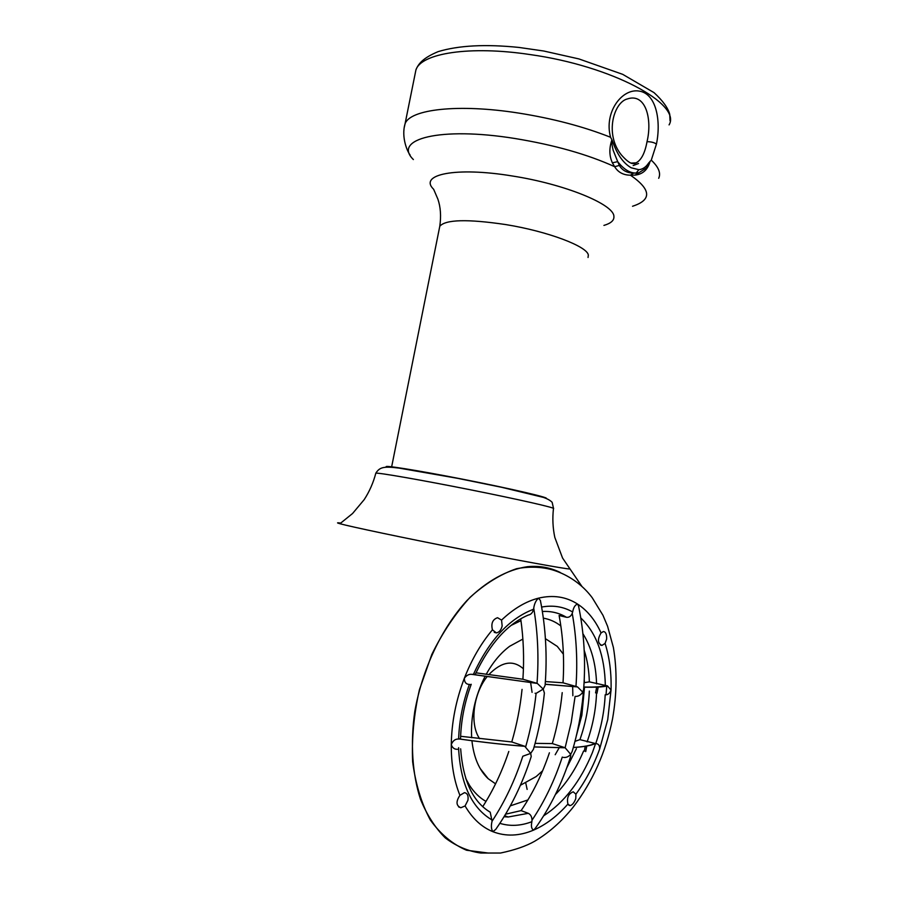 <?xml version="1.0" encoding="UTF-8"?>
<svg xmlns="http://www.w3.org/2000/svg" width="913" height="913" viewBox="0 0 913 913"><rect width="100%" height="100%" fill="white"/><g stroke="black" fill="none" stroke-linecap="round" stroke-linejoin="round"><path stroke-width="1.37" d="M479.645 738.72C469.544 724.317 473.219 693.686 487.131 676.659M488.74 674.718C501.499 661.56 513.06 659.597 523.434 668.83M530.636 682.582L532.074 692.362M559.167 747.793L555.195 754.72M542.619 770.8L536.171 776.564L520.41 785.26M495.565 783.833L488.193 778.698C479.199 770.23 473.779 757.562 471.918 740.683M471.667 737.738C470.56 716.614 475.034 696.151 485.088 676.35M486.161 674.342C492.849 662.336 500.689 652.978 509.671 646.267L522.875 639.077M545.403 638.689L557.284 646.393L563.389 654.187L557.284 646.393M572.679 686.542L572.85 695.729M486.001 801.409C479.633 797.848 474.155 792.495 469.544 785.363L465.79 778.595M511.212 625.348L520.969 620.646M543.326 618.147C549.74 619.242 555.572 621.844 560.833 625.941M584.24 679.512L584.423 682.673M584.525 687.044L581.866 715.187L576.32 735.924M527.908 799.936L510.31 805.859M525.774 783.103L527.132 789.403M584.286 751.239L585.256 746.206M595.573 692.876L596.725 686.896M482.715 806.704C493.305 790.133 502.002 771.725 508.792 751.467M492.073 821.198C504.741 801.911 514.989 780.261 522.807 756.238L530.693 753.396L531.229 756.546C522.453 783.845 510.629 808.131 495.736 829.392L492.849 831.675C491.217 829.187 490.954 825.694 492.073 821.198L490.213 812.182L488.535 811.178M563.344 757.391C566.014 757.824 568.468 756.809 570.693 754.343L570.625 756.512C562.043 783.365 550.322 807.218 535.463 828.08L533.637 830.088C531.514 829.038 530.921 826.254 531.88 821.7L531.994 820.239C531.937 816.815 530.693 814.51 528.285 813.323L521.095 810.618C532.747 793.488 542.185 774.213 549.409 752.791M574.973 741.345L579.926 739.633L595.744 743.627C598.403 743.616 599.715 745.373 599.693 748.888C593.644 765.665 585.712 780.752 575.909 794.173L575.783 798.59C574.254 802.744 572.325 805.083 570.02 805.62L567.92 804.079C566.631 797.871 568.388 793.785 573.204 791.799L575.909 794.173M534.116 746.914L565.124 747.747L570.693 754.343L572.177 751.456C577.609 733.071 581.273 714.183 583.156 694.782L582.756 692.145C580.657 695.238 578.1 696.653 575.099 696.379L571.218 722.388L565.124 747.747L552.308 743.57C557.158 727.045 560.468 710.063 562.214 692.636M457.881 749.265C454.64 749.573 452.437 748.009 451.273 744.597C452.882 740.683 455.336 738.834 458.623 739.074L460.54 738.594C461.076 720.323 464.637 702.211 471.222 684.294M535.086 693.252L536.102 693.378L543.212 689.11L544.388 693.093C542.39 712.3 538.738 731.028 533.443 749.276L530.693 753.396L524.747 746.275C505.585 744.837 483.856 742.406 459.547 738.994M460.62 736.289L511.771 741.961L524.747 746.275M511.771 741.961C516.769 724.899 520.193 707.381 522.053 689.383M535.098 743.365L552.308 743.57M584.08 682.707L589.353 681.851L607.453 685.891L611.048 690.057C609.736 693.492 607.784 695.055 605.193 694.759C604.395 711.159 601.245 727.444 595.744 743.627M545.175 684.294L577.53 686.918L582.756 692.145L583.624 689.463C585.815 660.692 584.126 632.88 578.557 606.015L577.575 604.064C587.447 610.546 595.265 620.167 601.062 632.937L603.379 631.534C605.684 631.762 606.768 634.238 606.666 638.952L605.079 643.403L601.929 645.423C597.627 643.368 597.342 639.214 601.062 632.937M470.263 684.545L469.373 684.442C466.075 684.305 464.397 682.251 464.34 678.256C466.611 675.198 469.191 673.908 472.089 674.387L537.346 683.438L543.212 689.11L545.095 685.423C547.344 656.116 545.78 627.802 540.393 600.469L538.499 598.163C553.016 594.717 566.037 596.68 577.575 604.064C575.11 604.84 573.478 607.487 572.668 611.984C563.332 606.62 552.993 604.977 541.614 607.054M577.53 686.918L545.187 684.214M545.369 681.566L563.013 682.798C564.451 659.688 563.15 637.251 559.11 615.499L566.437 617.279C569.004 617.622 570.933 616.321 572.234 613.365L572.668 611.984M563.013 682.798L577.05 686.77M472.089 674.387L475.308 674.285C489.904 643.608 507.571 623.864 528.296 615.054C530.967 614.609 532.701 612.68 533.523 609.268L533.728 608.206C534.367 603.733 535.954 600.389 538.499 598.163C525.922 601.347 513.62 608.663 501.557 620.087L502.161 625.976C501.134 630.05 499.206 632.367 496.364 632.903L492.438 629.833C490.897 623.476 492.598 619.436 497.539 617.713L501.557 620.087M537.346 683.438L472.614 674.41M475.97 672.813L522.909 679.238L537.027 683.335C538.921 657.554 537.825 632.515 533.728 608.206M522.909 679.238C524.267 658.627 523.537 638.484 520.707 618.82M584.194 650.239C587.287 659.882 588.999 670.416 589.353 681.851M589.33 691.084C588.714 707.392 585.575 723.575 579.926 739.633M585.701 751.616L586.797 745.932M596.988 693.275L598.243 686.793M521.095 810.618L505.574 814.191M576.411 748.694L566.825 767.696M459.912 795.337L464.432 792.667C467.376 793.169 468.563 795.68 467.958 800.199L465.071 805.951L460.837 807.743C456.101 805.757 455.792 801.614 459.912 795.337C454.012 780.706 451.136 763.793 451.273 744.597C451.627 722.229 455.986 700.111 464.34 678.256C471.679 659.528 481.037 643.38 492.438 629.833M606.061 694.667L606.768 685.72L606.061 694.667M488.615 853.084L466.566 850.243C452.654 844.32 440.557 834.22 430.285 819.942C421.452 803.474 415.563 784.073 412.642 761.762C411.626 738.332 413.897 714.308 419.432 689.692L431.803 654.495C442.634 632.469 455.359 613.456 469.955 597.444C485.191 583.669 500.746 574.083 516.632 568.685C532.233 565.809 546.773 567.064 560.251 572.474C550.174 567.464 539.195 565.535 527.303 566.711C507.206 569.655 486.264 581.17 466.942 600.549C441.732 628.11 422.297 668.909 414.776 711.569C410.268 743.502 412.311 774.019 420.471 799.252C426.93 814.955 435.204 827.851 445.304 837.929C456.203 846.203 468.061 851.236 480.854 853.039L500.564 853.027C514.624 850.083 525.956 846.18 534.573 841.307C548.987 832.713 561.837 821.335 573.147 807.183C592.834 781.38 605.97 751.901 612.555 718.771C616.914 693.926 617.188 670.153 613.388 647.465L607.59 626.284L602.957 615.282L592.297 597.844C579.162 580.017 555.469 565.501 527.303 566.711M592.366 752.689L595.573 743.604L592.366 752.689C580.565 781.323 564.314 802.379 543.612 815.845M658.695 178.286C661.069 173.082 658.593 167.045 651.277 160.163L648.652 163.016C651.734 159.444 647.682 167.022 645.936 168.3L635.094 175.102C642.878 174.223 647.876 169.601 650.102 161.236M635.437 173.059L633.519 173.105L630.472 175.193L635.094 175.102M638.096 172.751L636.76 172.945M633.519 173.105C626.969 172.968 622.255 170.4 619.356 165.436L614.666 166.691C618.033 172.295 623.305 175.136 630.472 175.193C651.3 189.619 651.996 199.97 632.538 206.258M648.652 163.016C645.993 167.09 642.718 169.316 638.838 169.692L631.18 167.787C623.625 163.381 617.656 155.21 613.285 143.273C610.386 136.174 612.418 147.495 613.125 150.177L617.702 161.647L612.372 162.822L614.666 166.691C587.63 154.388 554.453 144.996 515.137 138.536C439.678 126.336 392.316 139.164 413.372 159.547M619.356 165.436L617.724 161.727M613.285 143.273L611.927 139.815C609.039 148.203 609.199 155.861 612.372 162.822M617.702 161.658C623.899 169.464 630.073 173.265 636.201 173.036L638.838 169.692M636.327 173.025L638.096 172.762M651.277 160.163L656.436 144.094C661.183 121.372 656.515 93.788 639.294 91.106C622.05 87.968 603.721 112.367 610.58 137.281C583.567 126.587 552.924 118.519 518.652 113.075C457.938 103.511 409.732 109.332 405.052 123.86L404.311 127.204M611.927 139.815L610.58 137.281M630.917 163.096L636.03 162.879L634.124 163.644C633.131 163.187 630.632 165.436 621.319 154.879C604.212 133.629 614.175 102.096 627.311 98.958C645.765 92.635 652.464 119.283 647.02 141.698C644.932 153.144 641.28 160.197 636.03 162.879L631.613 163.347M340.846 523.103C336.783 522.556 336.475 522.761 339.944 523.72L339.944 523.72C350.078 526.561 403.078 537.734 460.803 549.101C518.561 560.479 565.398 568.982 569.461 568.947L569.13 568.514M562.271 757.071C554.625 780.432 544.536 801.488 531.994 820.239M594.808 743.502C590.802 745.51 583.635 746.823 573.33 747.45M536.102 693.378C534.128 711.626 530.658 729.419 525.694 746.777M605.947 685.606C601.929 686.793 594.557 687.272 583.806 687.021M572.234 613.365C576.468 637.034 577.724 661.4 575.966 686.485M582.893 633.668C591.362 647.112 595.927 663.842 596.577 683.871M596.543 693.15C595.904 709.515 592.765 725.778 587.105 741.915M605.342 685.56C604.68 655.591 596.486 633.04 580.759 617.896M605.079 643.403C609.542 657.486 611.527 673.029 611.048 690.057L607.738 719.581L599.693 748.888M533.523 609.268C509.214 618.523 489.163 640.253 473.356 674.479M469.373 684.442C462.845 702.462 459.262 720.677 458.623 739.074M542.356 611.505C551.121 610.991 559.155 612.92 566.437 617.279M528.285 813.323L508.164 816.998L504.09 816.644M583.59 751.022C576.297 768.232 566.893 782.749 555.389 794.572M499.845 823.343C510.105 826.482 520.775 825.934 531.88 821.7M567.92 804.079C557.295 816.062 545.871 824.736 533.637 830.088C519.406 836.148 505.813 836.673 492.849 831.675C481.71 827.144 472.455 818.573 465.071 805.951M458.634 749.288C460.757 784.678 471.975 808.29 492.29 820.125M488.797 811.269L487.04 810.173M458.703 749.288L458.611 747.69M415.073 74.17L415.917 69.959C421.019 53.308 469.579 45.388 530.27 54.597C612.246 66.021 681.828 104.093 669.081 124.887M632.72 163.45L634.261 162.959M638.529 163.495L633.165 165.573M439.45 227.965L439.781 226.264C445.544 219.485 467.502 218.915 505.665 224.564C547.777 231.331 587.652 246.51 588.337 255.138L588.04 257.477M603.927 225.408C610.934 223.365 614.266 220.375 613.901 216.427C614.118 204.455 565.067 184.164 512.41 176.004C455.61 166.6 418.257 174.52 433.652 189.299L437.875 199.114C440.602 207.046 441.241 216.096 439.781 226.264L391.563 467.273M656.436 144.094C654.324 142.519 651.186 141.72 647.02 141.698M375.757 473.448L375.814 473.185C378.267 472.5 421.68 480.055 470.526 489.813C519.417 499.559 556.919 508.153 553.461 508.621C552.354 518.276 552.799 527.874 554.819 537.426L562.568 558.048L582.038 586.58M546.271 498.418C549.295 497.619 509.522 488.398 462.629 479.199C415.723 469.978 380.379 464.443 386.918 467.114M469.544 785.363L465.744 778.481M488.193 778.698L480.147 768.449M595.276 743.559C591.145 745.567 583.829 746.88 573.318 747.507M524.849 746.309C505.631 744.86 483.833 742.429 459.456 739.005M565.261 747.793L534.105 746.948M607.465 685.88C603.139 687.021 595.253 687.443 583.795 687.169M504.684 815.663L508.164 816.998L504.033 816.736M460.654 748.831C462.994 780.695 472.854 801.819 490.213 812.182M600.389 645.035L601.929 645.423M494.241 632.344L496.364 632.903M458.6 806.875L460.837 807.743M568.765 805.163L570.02 805.62M670.039 120.733L669.72 114.239C668.008 107.928 662.792 100.727 654.039 92.635L622.723 74.352L578.865 58.911L543.692 51.002L518.904 47.43C485.545 44.018 458.611 45.422 438.08 51.653C422.81 58.067 418.291 63.899 415.917 69.959L405.052 123.86C401.012 137.384 407.655 152.197 410.097 154.97M339.944 523.72L352.578 513.494L364.196 499.628C369.491 491.456 373.36 482.635 375.825 473.174C379.797 466.908 384.156 466.212 399.175 468.118L457.721 478.344L501.842 487.337L543.395 497.391C547.515 498.829 550.425 500.472 552.148 502.321L553.518 508.381"/></g></svg>

